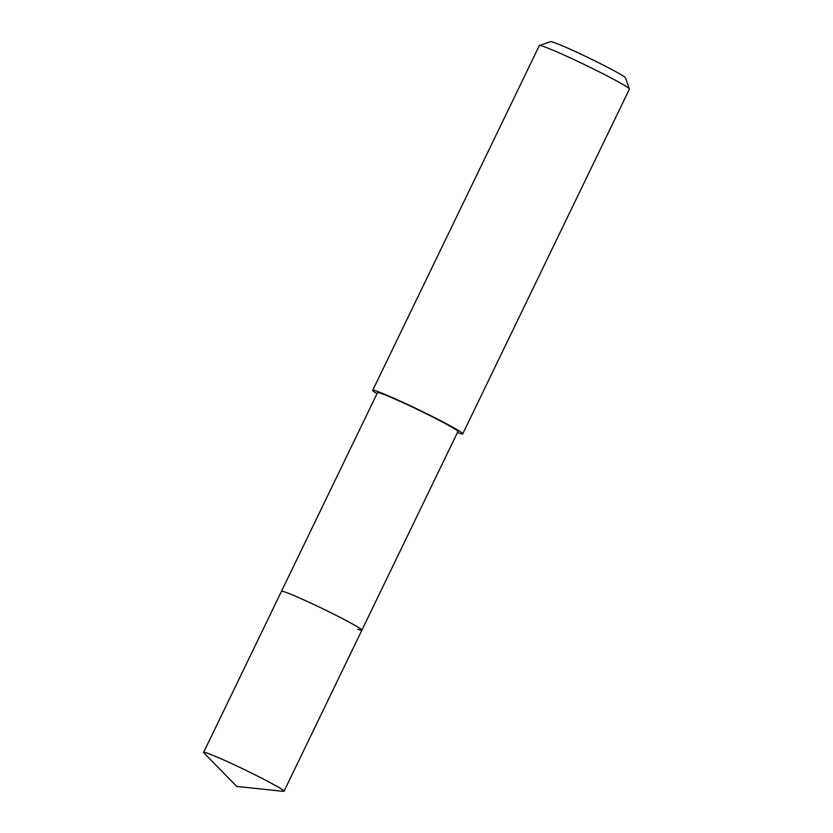 <?xml version="1.0" encoding="UTF-8"?>
<svg xmlns="http://www.w3.org/2000/svg" width="833" height="833" viewBox="0 0 833 833"><rect width="100%" height="100%" fill="white"/><g stroke="black" fill="none" stroke-linecap="round" stroke-linejoin="round"><path stroke-width="1.25" d="M207.823 753.355A44.659 2.26 25.8 0 1 253.513 774.055A44.659 2.26 25.8 0 1 284.022 791.256A44.659 2.26 25.8 0 1 283.491 791.35L236.749 786.435L203.866 752.855A44.659 2.26 25.8 0 1 203.606 752.386A44.659 2.26 25.8 0 1 207.823 753.355M203.606 752.386L377.505 392.655A44.659 2.26 -154.2 0 1 381.722 393.634A44.659 2.26 -154.2 0 1 427.412 414.334A44.659 2.26 -154.2 0 1 457.921 431.525L361.886 630.175A44.659 2.26 -154.2 0 0 331.378 612.973A44.659 2.26 -154.2 0 0 285.698 592.273A44.659 2.26 -154.2 0 0 281.481 591.305A44.659 2.26 25.8 0 1 285.698 592.273A44.659 2.26 25.8 0 1 331.378 612.973A44.659 2.26 25.8 0 1 361.886 630.175A44.659 2.26 25.8 0 1 357.68 629.207M377.016 393.686A50.011 2.53 25.8 0 1 372.695 390.323A50.011 2.53 25.8 0 1 377.411 391.416A50.011 2.53 25.8 0 1 428.568 414.595A50.011 2.53 25.8 0 1 462.742 433.858A50.011 2.53 25.8 0 1 458.015 432.764A50.011 2.53 25.8 0 1 457.421 432.556M462.742 433.858L629.394 89.121A50.011 2.53 -154.2 0 0 629.384 88.975A50.011 2.53 -154.2 0 0 594.116 69.306A50.011 2.53 -154.2 0 0 544.064 46.679A50.011 2.53 -154.2 0 0 539.461 45.503A50.011 2.53 -154.2 0 0 539.347 45.586L372.695 390.323M629.384 88.975L625.51 77.875A41.671 2.103 -154.2 0 0 596.116 61.486A41.671 2.103 -154.2 0 0 554.403 42.629A41.671 2.103 -154.2 0 0 550.561 41.65L539.461 45.503M361.886 630.175L284.022 791.256"/></g></svg>
